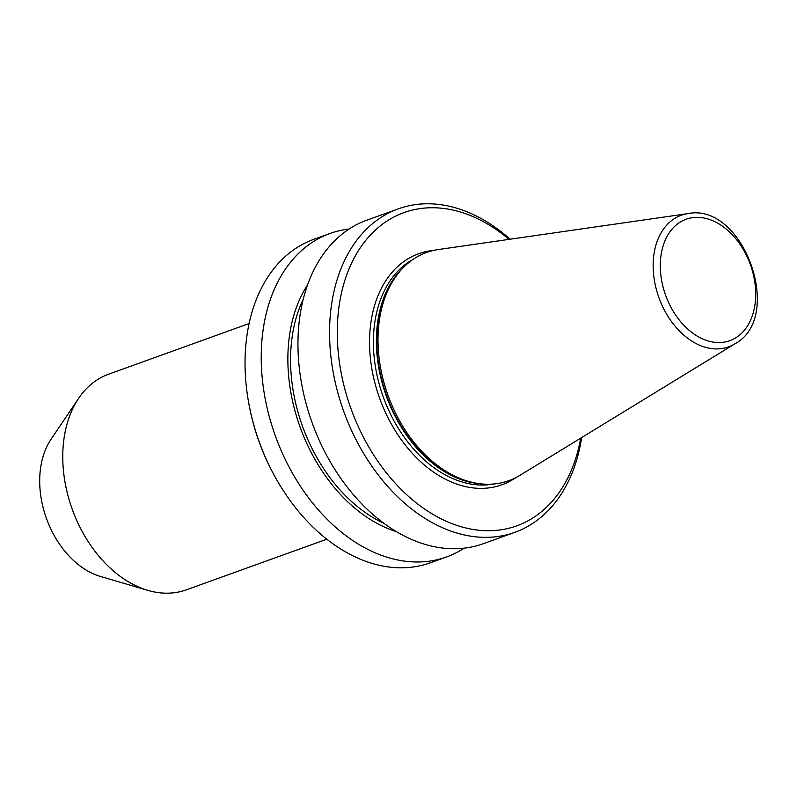 <?xml version="1.0" encoding="UTF-8"?>
<svg xmlns="http://www.w3.org/2000/svg" width="797" height="797" viewBox="0 0 797 797"><rect width="100%" height="100%" fill="white"/><g stroke="black" fill="none" stroke-linecap="round" stroke-linejoin="round"><path stroke-width="1.2" d="M687.921 213.616L438.3 249.551A121.303 84.721 70.2 0 0 421.892 254.382A121.303 84.721 70.2 0 0 400.921 270.123A121.303 84.721 70.2 0 0 387.98 395.312A121.303 84.721 70.2 0 0 477.831 483.46A121.303 84.721 70.2 0 0 513.467 478.788A121.303 84.721 70.2 0 0 519.744 475.45L734.864 343.846C784.906 317.226 743.432 202.179 687.921 213.616A69.927 48.836 70.2 0 0 678.456 216.405A69.927 48.836 70.2 0 0 660.394 301.525A69.927 48.836 70.2 0 0 731.247 345.768A69.927 48.836 70.2 0 0 734.864 343.846M509.014 239.369A166.463 116.262 70.2 0 0 397.494 215.25A166.463 116.262 70.2 0 0 354.506 417.877A166.463 116.262 70.2 0 0 523.171 523.221A166.463 116.262 70.2 0 0 580.674 438.171M510.12 239.21A171.923 120.068 70.2 0 0 398.351 208.834A171.923 120.068 70.2 0 0 391.755 211.524A171.923 120.068 70.2 0 0 345.48 416.064A171.923 120.068 70.2 0 0 514.962 532.286A171.923 120.068 70.2 0 0 521.557 529.587A171.923 120.068 70.2 0 0 581.631 437.583M398.351 208.834L366.75 220.221A171.923 120.068 70.2 0 0 360.154 222.921A171.923 120.068 70.2 0 0 313.879 427.451A171.923 120.068 70.2 0 0 483.361 543.684L514.962 532.286M303.219 299.224A144.626 101.01 70.2 0 0 384.024 523.39M307.532 284.928A148.282 103.56 70.2 0 0 300.07 427.013A148.282 103.56 70.2 0 0 396.478 531.649M349.156 228.998A171.923 120.068 70.2 0 0 330.008 233.471A171.923 120.068 70.2 0 0 323.413 236.171A171.923 120.068 70.2 0 0 277.137 440.701A171.923 120.068 70.2 0 0 446.609 556.934A171.923 120.068 70.2 0 0 453.204 554.234A171.923 120.068 70.2 0 0 464.213 548.157M330.008 233.471L313.839 239.299A171.923 120.068 70.2 0 0 307.243 241.999A171.923 120.068 70.2 0 0 249.182 405.444A171.923 120.068 70.2 0 0 274.646 476.088A171.923 120.068 70.2 0 0 430.44 562.762L446.609 556.934M249.182 405.444L249.411 406.629A166.463 116.262 70.2 0 0 274.068 475.032L274.646 476.088M249.082 323.562L108.631 374.192A114.609 80.049 70.2 0 0 104.238 375.985A114.609 80.049 70.2 0 0 78.624 398.351A114.609 80.049 70.2 0 0 72.198 509.153A114.609 80.049 70.2 0 0 147.844 590.368A114.609 80.049 70.2 0 0 186.368 589.83L326.82 539.2M78.624 398.351L51.018 439.296A81.862 57.175 70.2 0 0 46.435 518.448A81.862 57.175 70.2 0 0 100.472 576.46L147.844 590.368M400.921 270.123L399.496 271.727A120.198 83.954 70.2 0 0 386.675 395.79A120.198 83.954 70.2 0 0 475.709 483.131L477.831 483.46M412.856 259.523A120.068 83.854 70.2 0 0 383.277 397.016A120.068 83.854 70.2 0 0 493.781 484.008M402.346 268.559A120.068 83.854 70.2 0 0 386.256 395.94A120.068 83.854 70.2 0 0 479.924 483.749M433.797 250.378A122.798 85.767 70.2 0 0 413.972 255.638A122.798 85.767 70.2 0 0 382.261 405.125A122.798 85.767 70.2 0 0 506.693 482.833A122.798 85.767 70.2 0 0 515.739 477.692M683.637 220.261A64.527 45.06 70.2 0 0 666.979 298.805A64.527 45.06 70.2 0 0 732.353 339.642A64.527 45.06 70.2 0 0 749.021 261.097A64.527 45.06 70.2 0 0 683.637 220.261"/></g></svg>
